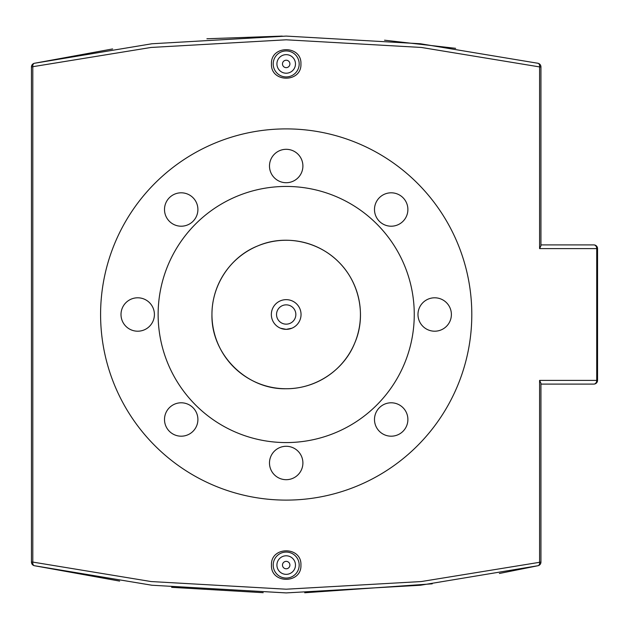 <?xml version="1.0" encoding="UTF-8"?>
<svg xmlns="http://www.w3.org/2000/svg" width="629" height="629" viewBox="0 0 629 629"><rect width="100%" height="100%" fill="white"/><g stroke="black" fill="none" stroke-linecap="round" stroke-linejoin="round"><path stroke-width="0.94" d="M211.949 314.5C211.769 285.173 230.371 256.734 257.756 245.923C284.78 234.13 318.243 241.214 338.693 262.002C359.481 282.452 366.565 315.915 354.772 342.939C343.961 370.324 315.522 388.926 286.195 388.746C246.474 389.721 210.974 354.213 211.949 314.5M280.51 328.22L286.195 329.352L291.88 328.22M538.023 565.715A3.711 3.711 0 0 0 540.94 562.082L421.312 581.55L286.195 589.2L151.078 581.55L32.802 562.082A3.711 2.327 102.3 0 0 34.367 565.715L151.911 585.237L286.195 592.911L420.479 585.237L538.023 565.715A3.711 2.327 -102.3 0 0 539.588 562.082L539.588 380.388L540.94 383.25L540.94 562.082A3.711 3.711 0 0 1 538.023 565.715L499.371 573.483M34.367 63.285A3.711 3.711 0 0 0 31.45 66.918A3.711 3.711 0 0 1 34.367 63.285A3.711 3.711 0 0 0 31.45 66.918L151.078 47.45L286.195 39.8L421.312 47.45L539.588 66.918A3.711 2.327 -77.7 0 0 538.023 63.285L420.479 43.763L286.195 36.089L151.911 43.763L34.367 63.285A3.711 2.327 77.7 0 0 32.802 66.918L32.802 562.082L31.45 562.082A3.711 3.711 0 0 0 34.367 565.715A3.711 3.711 0 0 1 31.45 562.082L31.45 66.918A3.711 3.711 0 0 1 34.367 63.285L112.622 48.936M271.461 63.93C270.564 44.95 301.826 44.95 300.929 63.93C301.826 82.91 270.564 82.91 271.461 63.93M300.929 565.07C301.826 584.05 270.564 584.05 271.461 565.07C270.564 546.09 301.826 546.09 300.929 565.07M432.233 583.83L304.695 592.762M263.189 592.683L171.623 587.329M119.644 581.094L34.367 565.715M536.828 63.026L538.023 63.285A3.711 3.711 0 0 1 540.94 66.918L540.94 245.75L539.588 248.612L597.55 248.612A3.711 3.711 0 0 0 593.839 244.901A3.711 2.886 90 0 1 596.724 248.612L596.724 380.388A3.711 2.886 90 0 1 593.839 384.099A3.711 3.711 0 0 0 597.55 380.388L539.588 380.388M206.91 38.762L282.217 36.097M384.531 40.201L455.648 48.331M540.94 384.099L593.839 384.099A3.711 3.711 0 0 0 597.55 380.388L597.55 248.612A3.711 3.711 0 0 0 593.839 244.901L540.94 244.901M289.906 63.93A3.711 3.711 0 0 1 284.339 67.146A3.711 3.711 0 0 1 284.339 60.714A3.711 3.711 0 0 1 289.906 63.93M295.473 63.93A9.278 9.278 0 0 1 281.556 71.965A9.278 9.278 0 0 1 281.556 55.895A9.278 9.278 0 0 1 295.473 63.93M299.184 63.93A12.989 12.989 0 0 0 286.195 50.941A12.989 12.989 0 0 0 273.206 63.93A12.989 12.989 0 0 0 286.195 76.927A12.989 12.989 0 0 0 299.184 63.93M289.906 565.07A3.711 3.711 0 0 1 284.339 568.286A3.711 3.711 0 0 1 284.339 561.854A3.711 3.711 0 0 1 289.906 565.07M295.473 565.07A9.278 9.278 0 0 1 281.556 573.105A9.278 9.278 0 0 1 281.556 557.035A9.278 9.278 0 0 1 295.473 565.07M273.206 565.07A12.989 12.989 0 0 1 286.195 552.073A12.989 12.989 0 0 1 299.184 565.07A12.989 12.989 0 0 1 286.195 578.059A12.989 12.989 0 0 1 273.206 565.07M286.195 324.155A9.655 9.655 0 0 0 294.553 309.672A9.655 9.655 0 0 0 277.837 309.672A9.655 9.655 0 0 0 286.195 324.155M286.195 329.352A14.852 14.852 0 0 0 299.058 307.078A14.852 14.852 0 0 0 273.332 307.078A14.852 14.852 0 0 0 286.195 329.352M403 431.305A16.708 16.708 0 0 1 375.057 423.82A16.708 16.708 0 0 1 395.515 403.362A16.708 16.708 0 0 1 403 431.305M286.195 479.691A16.708 16.708 0 0 1 271.728 454.633A16.708 16.708 0 0 1 300.662 454.633A16.708 16.708 0 0 1 286.195 479.691M169.39 431.305A16.708 16.708 0 0 1 176.875 403.362A16.708 16.708 0 0 1 197.333 423.82A16.708 16.708 0 0 1 169.39 431.305M121.004 314.5A16.708 16.708 0 0 1 146.062 300.033A16.708 16.708 0 0 1 146.062 328.967A16.708 16.708 0 0 1 121.004 314.5M169.39 197.695A16.708 16.708 0 0 1 197.333 205.18A16.708 16.708 0 0 1 176.875 225.638A16.708 16.708 0 0 1 169.39 197.695M286.195 149.309A16.708 16.708 0 0 1 300.662 174.367A16.708 16.708 0 0 1 271.728 174.367A16.708 16.708 0 0 1 286.195 149.309M403 197.695A16.708 16.708 0 0 1 395.515 225.638A16.708 16.708 0 0 1 375.057 205.18A16.708 16.708 0 0 1 403 197.695M451.386 314.5A16.708 16.708 0 0 1 426.328 328.967A16.708 16.708 0 0 1 426.328 300.033A16.708 16.708 0 0 1 451.386 314.5M286.195 500.11A185.61 185.61 0 0 0 446.936 221.699A185.61 185.61 0 0 0 125.454 221.699A185.61 185.61 0 0 0 286.195 500.11M286.195 442.572A128.072 128.072 0 0 0 397.103 250.468A128.072 128.072 0 0 0 175.287 250.468A128.072 128.072 0 0 0 286.195 442.572M286.195 388.746A74.246 74.246 0 0 0 350.495 277.381A74.246 74.246 0 0 0 221.895 277.381A74.246 74.246 0 0 0 286.195 388.746M538.023 63.285A3.711 3.711 0 0 1 540.94 66.918L539.588 66.918L539.588 248.612"/></g></svg>
